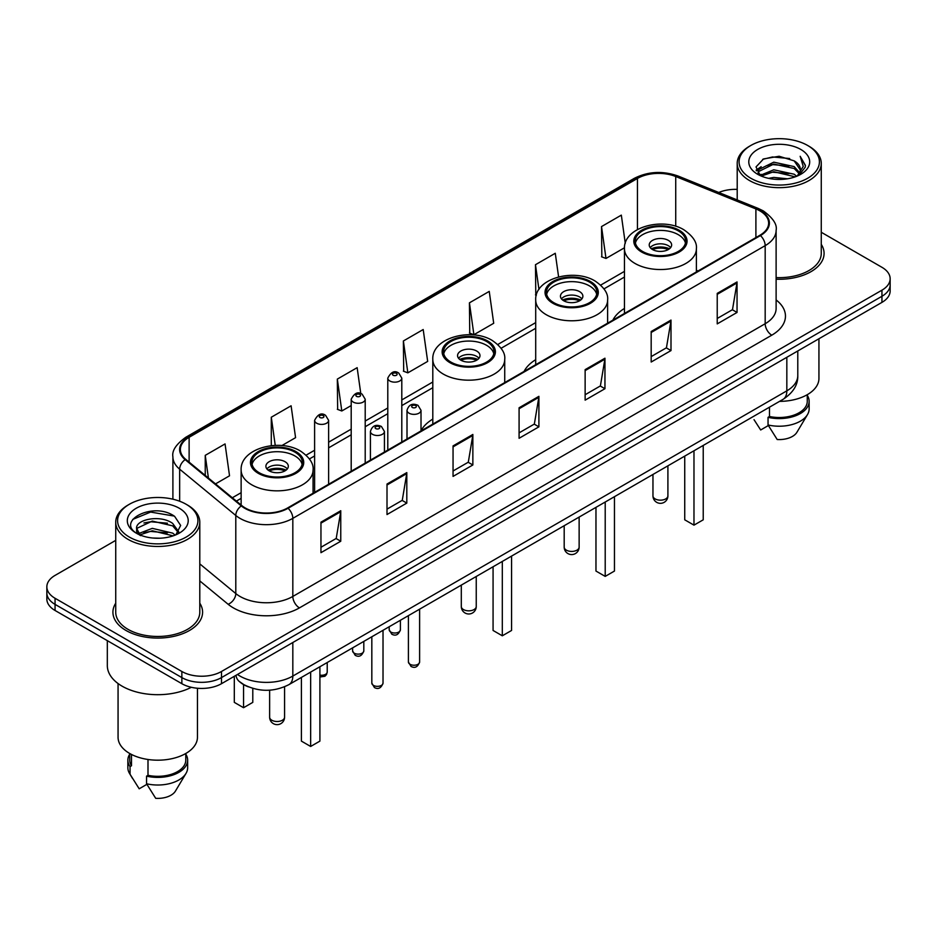 <?xml version="1.0" encoding="UTF-8"?>
<svg xmlns="http://www.w3.org/2000/svg" width="937" height="937" viewBox="0 0 937 937"><rect width="100%" height="100%" fill="white"/><g stroke="black" fill="none" stroke-linecap="round" stroke-linejoin="round"><path stroke-width="1.41" d="M432.8 419.085A49.509 28.578 0 0 0 421.018 430.809M535.706 359.691A49.509 28.578 0 0 0 524.099 371.403M624.464 308.437A49.509 28.578 0 0 0 612.868 320.149M248.387 686.844A28.016 16.175 180 0 1 240.493 682.476L239.216 681.41A18.681 12.497 129.5 0 1 235.96 675.343M115.731 540.368L55.06 575.4A28.016 16.175 0 0 0 46.85 586.843L46.85 599.036A28.016 16.175 0 0 0 55.06 610.479L181.86 683.694A28.016 16.175 0 0 0 221.495 683.694L881.94 302.382A28.016 16.175 0 0 0 890.15 290.938L890.15 284.836A28.016 16.175 0 0 1 881.94 296.279A28.016 16.175 0 0 0 890.15 284.836L890.15 278.746A28.016 16.175 0 0 0 881.94 267.303L821.269 232.271M46.85 586.843A28.016 16.175 0 0 0 55.06 598.274L181.86 671.489A28.016 16.175 0 0 0 221.495 671.489L221.495 677.592L881.94 296.279L221.495 677.592A28.016 16.175 0 0 1 181.86 677.592A28.016 16.175 0 0 0 221.495 677.592L221.495 683.694M55.06 598.274L55.06 604.377L181.86 677.592L55.06 604.377A28.016 16.175 0 0 1 46.85 592.934A28.016 16.175 0 0 0 55.06 604.377L55.06 610.479M115.731 603.194A44.835 25.885 0 0 0 112.92 612.201A44.835 25.885 0 0 0 126.05 630.496A44.835 25.885 0 0 0 174.914 636.106A44.835 25.885 0 0 0 202.591 612.201A44.835 25.885 0 0 0 199.792 603.194A44.835 25.885 0 0 1 202.591 612.201A44.835 25.885 0 0 1 174.914 636.106A44.835 25.885 0 0 1 126.05 630.496A44.835 25.885 0 0 1 112.92 612.201A44.835 25.885 0 0 1 115.731 603.194M759.895 210.872A29.89 17.253 180 0 1 768.645 223.065A29.89 17.253 180 0 1 759.895 235.269L287.542 507.983A29.89 17.253 180 0 1 241.922 505.675L185.784 459.388A29.89 17.253 180 0 1 180.372 449.491A29.89 17.253 180 0 1 189.122 437.286L637.441 178.452A29.89 17.253 180 0 1 675.729 176.519L755.901 208.928A29.89 17.253 180 0 1 759.895 210.872M760.422 210.567A30.64 17.686 0 0 0 756.335 208.576L676.151 176.168A30.64 17.686 0 0 0 636.914 178.147L188.595 436.982A30.64 17.686 0 0 0 185.163 459.634L241.301 505.921A30.64 17.686 0 0 0 288.069 508.287L760.422 235.574A30.64 17.686 0 0 0 760.422 210.567M320.958 522.167L320.958 552.678L340.763 541.235L340.763 510.724L320.958 522.167M320.958 547.267L336.219 538.447L340.693 511.743A7.473 4.31 -120 0 0 340.763 510.724M336.078 538.529L340.763 541.235M387.004 484.042L387.004 514.542L406.81 503.099L406.81 472.599L387.004 484.042M387.004 509.131L402.266 500.323L406.728 473.607A7.473 4.31 -120 0 0 406.81 472.599M402.125 500.393L406.81 503.099M453.051 445.907L453.051 476.406L472.857 464.975L472.857 434.463L453.051 445.907M453.051 470.995L468.301 462.187L472.775 435.482A7.473 4.31 -120 0 0 472.857 434.463M468.172 462.269L472.857 464.975M717.227 293.386L717.227 323.886L737.044 312.454L737.044 281.943L717.227 293.386M717.227 318.475L732.488 309.667L736.962 282.962A7.473 4.31 -120 0 0 737.044 281.943M732.347 309.737L737.044 312.454M651.18 331.511L651.18 362.022L670.997 350.579L670.997 320.079L651.18 331.511M651.18 356.61L666.441 347.791L670.915 321.086A7.473 4.31 -120 0 0 670.997 320.079M666.312 347.873L670.997 350.579M585.133 369.647L585.133 400.146L604.951 388.714L604.951 358.203L585.133 369.647M585.133 394.735L600.394 385.927L604.869 359.222A7.473 4.31 -120 0 0 604.951 358.203M600.266 386.009L604.951 388.714M519.086 407.771L519.086 438.282L538.904 426.839L538.904 396.339L519.086 407.771M519.086 432.871L534.348 424.063L538.822 397.347A7.473 4.31 -120 0 0 538.904 396.339M534.219 424.133L538.904 426.839M776.117 279.203A44.835 25.885 0 0 0 824.08 253.388A44.835 25.885 0 0 0 821.269 244.381A44.835 25.885 0 0 1 824.08 253.388A44.835 25.885 0 0 1 776.117 279.203M221.495 671.489L881.94 290.177A28.016 16.175 0 0 0 890.15 278.746M737.208 189.391A28.016 16.175 0 0 0 718.761 192.483M281.873 445.579L295.577 437.661L291.102 405.791L271.285 417.234L271.285 445.684M215.498 483.902L229.53 475.797L225.056 443.927L205.238 455.359L205.238 475.434M469.425 302.838L473.899 334.708L493.705 323.277L489.243 291.395L469.425 302.838L469.742 333.162M558.604 276.907L555.278 253.271L535.472 264.714L535.788 295.026M625.284 243.351L621.325 215.135L601.519 226.578L601.835 256.902M360.792 393.61L357.149 367.667L337.332 379.098L337.648 409.422M403.378 340.974L407.853 372.844L427.67 361.401L423.196 329.531L403.378 340.974L403.695 371.286M407.853 372.844L403.378 371.169M473.899 334.708L469.425 333.045M536.339 295.237L535.472 294.909M535.472 264.714L538.951 289.474M601.519 226.578L605.993 258.448L624.499 247.766M605.993 258.448L601.519 256.785M337.332 379.098L341.806 410.98L351.199 405.557M341.806 410.98L337.332 409.305M271.285 417.234L275.244 445.403M205.238 455.359L208.424 478.069M750.842 178.264A40.162 23.191 0 0 0 807.647 178.264A40.162 23.191 0 0 0 807.647 145.469L808.959 146.231A42.036 24.268 0 0 1 821.269 163.389A42.036 24.268 0 0 1 795.326 185.819A42.036 24.268 0 0 1 749.518 180.548A42.036 24.268 0 0 1 737.208 163.389A42.036 24.268 0 0 1 749.518 146.231L750.842 145.469A40.162 23.191 0 0 0 750.842 178.264M776.117 277.586A42.036 24.268 0 0 0 821.269 253.388L821.269 163.389M779.549 401.376A39.694 22.921 0 0 0 818.938 378.454L818.938 338.761M768.621 178.346L773.775 177.421L787.502 178.791M774.653 179.248L781.388 179.412M760.036 175.43L773.775 169.796L794.178 174.223L796.755 176.25M761.336 176.097L773.775 171.705L795.197 176.847M758.326 173.86L758.853 169.515L773.775 162.171L794.178 166.599L799.624 172.666M758.209 173.322L758.853 171.424L773.775 164.08L794.178 168.496L799.144 173.579M796.872 176.203A21.118 12.193 0 0 0 800.362 169.492A21.118 12.193 0 0 0 794.178 160.871L800.339 169.948M800.772 149.44A30.452 17.58 0 0 0 757.705 149.44A30.452 17.58 0 0 0 757.705 174.305A30.452 17.58 0 0 0 800.772 174.305A30.452 17.58 0 0 0 800.772 149.44M794.178 160.871L779.127 156.256L763.538 158.939L756.018 166.927L760.282 175.629M798.933 175.289L805.211 167.255L805.41 165.369L800.175 156.303L803.232 166.446L797.2 176.074M754.027 419.671L760.68 429.978L768.375 425.527M769.488 407.185L769.488 416.496A28.016 16.175 0 0 0 807.261 401.329L807.261 394.688M808.959 146.231L807.647 145.469A40.162 23.191 0 0 0 750.842 145.469M769.488 416.496L768.047 417.328L768.047 424.965L777.183 439.512A18.681 10.787 0 0 0 796.895 432.308L807.495 414.587A29.89 17.253 0 0 0 809.135 408.965L809.135 401.329A29.89 17.253 0 0 0 807.261 395.332M768.047 424.965A29.89 17.253 0 0 0 807.495 414.587M768.047 417.328A29.89 17.253 0 0 0 809.135 401.329M800.175 156.303L805.398 165.732M762.683 159.349L772.475 156.971L789.68 158.529M756.393 170.839L759.403 168.601M766.161 165.79L772.475 164.596L789.048 165.966M766.161 173.415L772.475 172.221L789.048 173.591M756.159 170.112L761.172 166.704M759.649 175.125L761.172 174.329M678.259 230.842A25.217 14.559 0 0 0 650.782 227.691A25.217 14.559 0 0 0 635.204 241.137A25.217 14.559 0 0 0 642.595 251.444A25.217 14.559 0 0 0 670.084 254.595A25.217 14.559 0 0 0 685.65 241.137A25.217 14.559 0 0 0 678.259 230.842M685.427 243.046A25.217 14.559 0 0 0 678.259 234.66A25.217 14.559 0 0 0 652.328 231.17A25.217 14.559 0 0 0 635.427 243.046M684.736 456.12L684.736 519.812L693.977 525.142L703.23 519.812L703.23 445.438M693.977 525.142L693.977 450.779M668.35 240.376A11.209 6.465 0 0 0 656.134 238.982A11.209 6.465 0 0 0 649.224 244.955A11.209 6.465 0 0 0 652.503 249.535A11.209 6.465 0 0 0 664.72 250.929A11.209 6.465 0 0 0 671.63 244.955A11.209 6.465 0 0 0 668.35 240.376M670.634 247.626A11.209 6.465 0 0 0 668.35 245.717A11.209 6.465 0 0 0 650.219 247.626M651.367 248.773A14.945 8.632 180 0 1 668.831 248.492L668.831 249.242M652.597 249.582A13.071 7.555 180 0 1 667.472 249.277L668.831 248.492M667.261 250.085L667.472 249.277M129.353 537.077A40.162 23.191 0 0 0 186.158 537.077A40.162 23.191 0 0 0 186.158 504.282L187.482 505.043A42.036 24.268 0 0 1 199.792 522.202A42.036 24.268 0 0 1 173.837 544.62A42.036 24.268 0 0 1 128.041 539.361A42.036 24.268 0 0 1 115.731 522.202A42.036 24.268 0 0 1 128.041 505.043L129.353 504.282A40.162 23.191 0 0 0 129.353 537.077M115.731 522.202L115.731 612.201A42.036 24.268 0 0 0 128.041 629.359A42.036 24.268 0 0 0 173.837 634.618A42.036 24.268 0 0 0 199.792 612.201L199.792 522.202M107.322 640.65L107.322 665.575A50.434 29.117 0 0 0 122.091 686.165A50.434 29.117 0 0 0 191.359 687.289M118.062 683.541L118.062 737.267A39.694 22.921 0 0 0 129.693 753.477A39.694 22.921 0 0 0 172.947 758.443A39.694 22.921 0 0 0 197.449 737.267L197.449 688.25M152.661 538.014L159.77 538.225M138.688 533.551L152.298 528.363L172.689 533.13L175.16 535.109M139.941 534.851L152.298 530.775L173.134 535.859M136.638 528.433L140.14 535.015M136.685 529.089C134.413 519.684 160.18 514.097 172.689 523.443L178.756 531.818M136.779 529.663L137.364 528.105L152.298 521.089L172.689 525.868L178.276 532.45M175.875 534.816L180.654 525.446L174.61 516.346C153.246 500.99 115.274 521.23 137.2 533.645L138.289 534.301M179.295 508.252A30.452 17.58 0 0 0 136.228 508.252A30.452 17.58 0 0 0 136.228 533.118A30.452 17.58 0 0 0 179.295 533.118A30.452 17.58 0 0 0 179.295 508.252M129.739 753.5L129.739 760.141A28.016 16.175 0 0 0 131.485 765.775L131.485 754.449M129.739 754.144A29.89 17.253 0 0 0 127.865 760.141L127.865 767.766A29.89 17.253 0 0 0 129.505 773.4A29.89 17.253 0 0 0 130.044 774.243L139.191 788.79L146.886 784.339M130.044 774.243L130.044 766.607L131.485 765.775M127.865 760.141A29.89 17.253 0 0 0 130.044 766.607M140.597 535.636C137.411 533.762 136.123 531.701 136.732 529.428M147.999 759.485L147.999 775.309A28.016 16.175 0 0 0 185.784 760.141L185.784 753.5M187.482 505.043L186.158 504.282A40.162 23.191 0 0 0 129.353 504.282M147.999 775.309L146.559 776.141L146.559 783.765L155.706 798.324A18.681 10.787 0 0 0 175.418 791.121L186.006 773.4A29.89 17.253 0 0 0 187.646 767.766L187.646 760.141A29.89 17.253 0 0 0 185.784 754.144M146.559 783.765A29.89 17.253 0 0 0 186.006 773.4M146.559 776.141A29.89 17.253 0 0 0 187.646 760.141M132.749 519.403L150.634 512.07L174.2 516.076M143.923 522.963L150.634 521.757L167.454 523.197M143.923 532.649L150.634 531.431L167.454 532.884M589.49 282.096A25.217 14.559 0 0 0 562.013 278.945A25.217 14.559 0 0 0 546.447 292.391A25.217 14.559 0 0 0 553.826 302.686A25.217 14.559 0 0 0 581.315 305.837A25.217 14.559 0 0 0 596.881 292.391A25.217 14.559 0 0 0 589.49 282.096M596.658 294.3A25.217 14.559 0 0 0 589.49 285.914A25.217 14.559 0 0 0 563.559 282.412A25.217 14.559 0 0 0 546.658 294.3M595.967 507.362L595.967 571.055L605.208 576.396L614.461 571.055L614.461 496.68M605.208 576.396L605.208 502.021M579.593 291.63A11.209 6.465 0 0 0 567.377 290.224A11.209 6.465 0 0 0 560.455 296.209A11.209 6.465 0 0 0 563.734 300.777A11.209 6.465 0 0 0 575.95 302.182A11.209 6.465 0 0 0 582.873 296.209A11.209 6.465 0 0 0 579.593 291.63M581.877 298.868A11.209 6.465 0 0 0 579.593 296.97A11.209 6.465 0 0 0 561.45 298.868M562.61 300.016A14.945 8.632 180 0 1 580.062 299.746L580.062 300.484M563.828 300.836A13.071 7.555 180 0 1 578.715 300.519L580.062 299.746M578.492 301.339L578.715 300.519M486.596 341.501A25.217 14.559 0 0 0 459.118 338.351A25.217 14.559 0 0 0 443.541 351.797A25.217 14.559 0 0 0 450.931 362.092A25.217 14.559 0 0 0 478.42 365.254A25.217 14.559 0 0 0 493.986 351.797A25.217 14.559 0 0 0 486.596 341.501M493.764 353.706A25.217 14.559 0 0 0 486.596 345.32A25.217 14.559 0 0 0 460.664 341.829A25.217 14.559 0 0 0 443.763 353.706M493.073 566.768L493.073 630.46L502.314 635.801L511.567 630.46L511.567 556.098M502.314 635.801L502.314 561.427M476.687 351.035A11.209 6.465 0 0 0 464.471 349.63A11.209 6.465 0 0 0 457.561 355.615A11.209 6.465 0 0 0 460.84 360.183A11.209 6.465 0 0 0 473.056 361.588A11.209 6.465 0 0 0 479.978 355.615A11.209 6.465 0 0 0 476.687 351.035M478.971 358.285A11.209 6.465 0 0 0 476.687 356.376A11.209 6.465 0 0 0 458.556 358.285M459.704 359.421A14.945 8.632 180 0 1 477.167 359.152L477.167 359.902M460.934 360.241A13.071 7.555 180 0 1 475.809 359.925L477.167 359.152M475.598 360.745L475.809 359.925M294.932 452.161A25.217 14.559 0 0 0 267.455 448.999A25.217 14.559 0 0 0 251.877 462.456A25.217 14.559 0 0 0 259.268 472.752A25.217 14.559 0 0 0 286.757 475.902A25.217 14.559 0 0 0 302.323 462.456A25.217 14.559 0 0 0 294.932 452.161M302.101 464.365A25.217 14.559 0 0 0 294.932 455.968A25.217 14.559 0 0 0 269.001 452.477A25.217 14.559 0 0 0 252.1 464.365M301.409 677.428L301.409 741.12L310.651 746.461L319.904 741.12L319.904 666.746M310.651 746.461L310.651 672.087M234.309 677.381L234.309 702.375L243.55 707.716L252.791 702.375L252.791 688.39M243.55 707.716L243.55 684.596M285.024 461.695A11.209 6.465 0 0 0 272.808 460.29A11.209 6.465 0 0 0 265.897 466.263A11.209 6.465 0 0 0 269.177 470.842A11.209 6.465 0 0 0 281.393 472.248A11.209 6.465 0 0 0 288.315 466.263A11.209 6.465 0 0 0 285.024 461.695M287.308 468.933A11.209 6.465 0 0 0 285.024 467.024A11.209 6.465 0 0 0 266.893 468.933M268.041 470.081A14.945 8.632 180 0 1 285.504 469.812L285.504 470.55M269.27 470.901A13.071 7.555 180 0 1 284.157 470.585L285.504 469.812M283.934 471.393L284.157 470.585M237.471 674.464A37.363 21.574 0 0 0 239.989 676.069A37.363 21.574 0 0 0 292.824 676.069L786.834 390.846A37.363 21.574 0 0 0 797.785 375.596C798.055 384.861 793.112 392.802 782.969 399.396L288.947 684.619A18.681 10.787 60 0 0 292.824 676.069L292.824 642.513M786.834 357.29L786.834 390.846A18.681 10.787 60 0 1 782.969 399.396M881.94 302.382L881.94 290.177M181.86 683.694L181.86 671.489M776.117 299.934A46.698 26.962 180 0 1 771.783 335.177L299.43 607.89A9.335 5.388 60 0 1 292.824 596.447L765.178 323.733A37.363 21.574 0 0 0 776.117 308.484L776.117 230.385A37.363 21.574 180 0 1 765.178 245.646A9.335 5.388 -120 0 0 760.422 235.574M299.43 607.89A46.698 26.962 180 0 1 233.383 607.89A46.698 26.962 180 0 1 228.148 604.283L199.792 580.905M241.301 505.921A9.335 6.243 129.5 0 0 235.796 515.479L235.796 593.566A37.363 21.574 0 0 0 239.989 596.447A37.363 21.574 0 0 0 292.824 596.447L292.824 518.348A37.363 21.574 180 0 1 235.796 515.479L179.658 469.179A37.363 21.574 180 0 1 172.9 456.811L172.9 499.198M776.117 230.385C777.359 224.552 773.072 218.04 763.245 210.86L758.326 208.482A9.335 4.369 112 0 0 756.335 208.576M758.326 208.482L678.154 176.062C662.682 170.593 647.994 171.389 634.091 178.452A9.335 5.388 60 0 1 636.914 178.147M188.595 436.982A9.335 5.388 -120 0 0 185.772 437.286C176.086 444.255 171.787 450.767 172.9 456.811M185.163 459.634A9.335 6.243 129.5 0 0 179.658 469.179L179.658 501.248M678.154 176.062A9.335 4.369 112 0 0 676.151 176.168M288.069 508.287A9.335 5.388 60 0 1 292.824 518.348L765.178 245.646L765.178 323.733A9.335 5.388 60 0 0 771.783 335.177M199.792 563.875L235.796 593.566A9.335 6.243 -50.5 0 1 228.148 604.283M189.122 437.286L189.122 462.152M755.901 208.928L755.901 237.576M675.729 176.519L675.729 226.285M698.065 270.969L696.39 270.289M637.441 178.452L637.441 229.518M624.464 271.367L600.676 285.106M535.706 322.609L497.77 344.511M432.8 382.015L401.797 399.923M387.789 408.005L365.207 421.041M351.199 429.134L328.618 442.17M314.609 450.252L306.106 455.159M241.137 492.675L232.317 497.77M519.086 408.743L538.822 397.347M585.133 370.607L604.869 359.222M651.18 332.483L670.915 321.086M717.227 294.347L736.962 282.962M453.051 446.879L472.775 435.482M387.004 485.003L406.728 473.607M320.958 523.139L340.693 511.743M641.599 252.006A26.623 15.367 0 0 0 679.255 252.006A26.623 15.367 0 0 0 679.255 230.279A26.623 15.367 0 0 0 641.599 230.279A26.623 15.367 0 0 0 641.599 252.006M696.39 271.929L696.39 248.773A35.957 20.766 180 0 1 674.183 267.947A35.957 20.766 180 0 1 635.005 263.449A35.957 20.766 180 0 1 624.464 248.773L624.464 313.462M655.139 498.906A7.473 4.31 180 0 1 652.96 495.86A7.473 7.473 0 0 0 664.169 502.337A7.473 7.473 0 0 0 667.905 495.86A7.473 4.31 180 0 1 665.715 498.906A7.473 4.31 180 0 1 655.139 498.906M552.842 303.26A26.623 15.367 0 0 0 590.486 303.26A26.623 15.367 0 0 0 590.486 281.522A26.623 15.367 0 0 0 552.842 281.522A26.623 15.367 0 0 0 552.842 303.26M607.621 323.183L607.621 300.016A35.957 20.766 180 0 1 585.426 319.201A35.957 20.766 180 0 1 546.236 314.703A35.957 20.766 180 0 1 535.706 300.016L535.706 364.704M566.381 550.16A7.473 4.31 180 0 1 564.191 547.103A7.473 7.473 0 0 0 575.4 553.58A7.473 7.473 0 0 0 579.136 547.103A7.473 4.31 180 0 1 576.946 550.16A7.473 4.31 180 0 1 566.381 550.16M449.936 362.666A26.623 15.367 0 0 0 487.591 362.666A26.623 15.367 0 0 0 487.591 340.927A26.623 15.367 0 0 0 449.936 340.927A26.623 15.367 0 0 0 449.936 362.666M504.727 382.589L504.727 359.421A35.957 20.766 180 0 1 482.52 378.607A35.957 20.766 180 0 1 443.342 374.109A35.957 20.766 180 0 1 432.8 359.421L432.8 424.11M463.475 609.565A7.473 4.31 180 0 1 461.297 606.52A7.473 7.473 0 0 0 472.506 612.985A7.473 7.473 0 0 0 476.242 606.52A7.473 4.31 180 0 1 474.052 609.565A7.473 4.31 180 0 1 463.475 609.565M258.272 473.326A26.623 15.367 0 0 0 295.928 473.326A26.623 15.367 0 0 0 295.928 451.587A26.623 15.367 0 0 0 258.272 451.587A26.623 15.367 0 0 0 258.272 473.326M313.063 493.249L313.063 470.081A35.957 20.766 180 0 1 290.857 489.266A35.957 20.766 180 0 1 251.678 484.757A35.957 20.766 180 0 1 241.137 470.081L241.137 505.043M271.812 720.225A7.473 4.31 180 0 1 269.633 717.168A7.473 7.473 0 0 0 280.842 723.645A7.473 7.473 0 0 0 284.579 717.168A7.473 4.31 180 0 1 282.388 720.225A7.473 4.31 180 0 1 271.812 720.225M419.612 662.002C417.773 667.039 414.904 668.514 411.015 666.418L408.403 662.002A5.599 3.233 0 0 0 410.055 664.286A5.599 3.233 0 0 0 416.157 664.989A5.599 3.233 0 0 0 419.612 662.002L419.612 609.179M409.059 413.194A7.004 4.041 180 0 1 407.009 410.324C408.801 404.585 412.467 402.922 417.996 405.334L421.018 410.324A7.004 4.041 180 0 1 416.696 414.06A7.004 4.041 180 0 1 409.059 413.194M415.665 405.569A2.331 1.347 0 0 0 412.362 405.569A2.331 1.347 0 0 0 412.362 407.466A2.331 1.347 0 0 0 415.665 407.466A2.331 1.347 0 0 0 415.665 405.569M383.022 683.12C381.183 688.156 378.314 689.632 374.425 687.547L371.825 683.12A5.599 3.233 0 0 0 373.465 685.404A5.599 3.233 0 0 0 379.567 686.107A5.599 3.233 0 0 0 383.022 683.12L383.022 630.296M372.469 434.311A7.004 4.041 180 0 1 370.42 431.453C372.212 425.703 375.878 424.039 381.406 426.452L384.428 431.453A7.004 4.041 180 0 1 380.106 435.19A7.004 4.041 180 0 1 372.469 434.311M379.075 426.686A2.331 1.347 0 0 0 375.772 426.686A2.331 1.347 0 0 0 375.772 428.596A2.331 1.347 0 0 0 379.075 428.596A2.331 1.347 0 0 0 379.075 426.686M390.834 632.065A5.599 3.233 0 0 0 396.937 632.768A5.599 3.233 0 0 0 400.404 629.781C398.553 634.817 395.683 636.293 391.795 634.197L389.195 629.781A5.599 3.233 0 0 0 390.834 632.065M401.797 442.018L401.797 378.115A7.004 4.041 180 0 1 397.475 381.851A7.004 4.041 180 0 1 389.839 380.972A7.004 4.041 180 0 1 387.789 378.115L387.789 450.1M393.142 375.245A2.331 1.347 0 0 0 396.445 375.245A2.331 1.347 0 0 0 396.445 373.348A2.331 1.347 0 0 0 393.142 373.348A2.331 1.347 0 0 0 393.142 375.245M354.245 653.183A5.599 3.233 0 0 0 360.347 653.885A5.599 3.233 0 0 0 363.814 650.899C361.963 655.935 359.094 657.411 355.205 655.326L352.605 650.899A5.599 3.233 0 0 0 354.245 653.183M365.207 463.136L365.207 399.232A7.004 4.041 180 0 1 360.886 402.969A7.004 4.041 180 0 1 353.249 402.09A7.004 4.041 180 0 1 351.199 399.232L351.199 471.229M356.552 396.374A2.331 1.347 0 0 0 359.855 396.374A2.331 1.347 0 0 0 359.855 394.465A2.331 1.347 0 0 0 356.552 394.465A2.331 1.347 0 0 0 356.552 396.374M319.904 675.108A5.599 3.233 0 0 0 327.224 672.028L326.533 674.546L324.928 676.256L319.904 676.994M328.618 484.265L328.618 420.362A7.004 4.041 180 0 1 324.296 424.098A7.004 4.041 180 0 1 316.659 423.219A7.004 4.041 180 0 1 314.609 420.362L314.609 492.347M319.962 417.504A2.331 1.347 0 0 0 323.265 417.504A2.331 1.347 0 0 0 323.265 415.595A2.331 1.347 0 0 0 319.962 415.595A2.331 1.347 0 0 0 319.962 417.504M288.947 684.619C273.92 692.174 258.881 692.174 243.854 684.619L239.216 681.41M797.785 375.596L797.785 350.977M634.091 178.452L185.772 437.286M624.464 277.047L603.978 288.877M535.706 328.29L501.084 348.283M432.8 387.707L401.797 405.604M387.789 413.697L365.207 426.733M351.199 434.815L328.618 447.851M314.609 455.944L309.421 458.943M241.137 498.355L236.382 501.108M758.127 173.638L758.127 172.361M737.208 199.944L737.208 163.389M696.39 248.773C697.175 242.437 693.017 236.124 683.916 229.811C662.717 216.693 623.222 227.222 624.464 248.773M667.905 465.83L667.905 495.86M652.96 474.462L652.96 495.86M132.539 778.483L129.505 773.4M607.621 300.016C608.406 293.691 604.26 287.366 595.159 281.065C573.959 267.947 534.453 278.465 535.706 300.016M579.136 517.083L579.136 547.103M564.191 525.704L564.191 547.103M504.727 359.421C505.512 353.097 501.354 346.772 492.253 340.471C471.053 327.353 431.559 337.87 432.8 359.421M476.242 576.489L476.242 606.52M461.297 585.121L461.297 606.52M313.063 470.081C313.848 463.745 309.69 457.432 300.59 451.119C279.39 438.001 239.895 448.53 241.137 470.081M284.579 686.774L284.579 717.168M269.633 690.171L269.633 717.168M408.403 662.002L408.403 615.644M407.009 439.008L407.009 410.324M421.018 430.915L421.018 410.324M371.825 683.12L371.825 636.773M370.42 460.126L370.42 431.453M384.428 452.044L384.428 431.453M400.404 629.781L400.404 620.271M401.797 378.115L398.775 373.113C394.711 370.174 391.057 371.848 387.789 378.115M389.195 629.781L389.195 626.748M363.814 650.899L363.814 641.4M365.207 399.232L362.186 394.231C358.121 391.303 354.467 392.966 351.199 399.232M352.605 650.899L352.605 647.865M327.224 672.028L327.224 662.518M328.618 420.362L325.596 415.36C321.543 412.421 317.877 414.095 314.609 420.362"/></g></svg>
